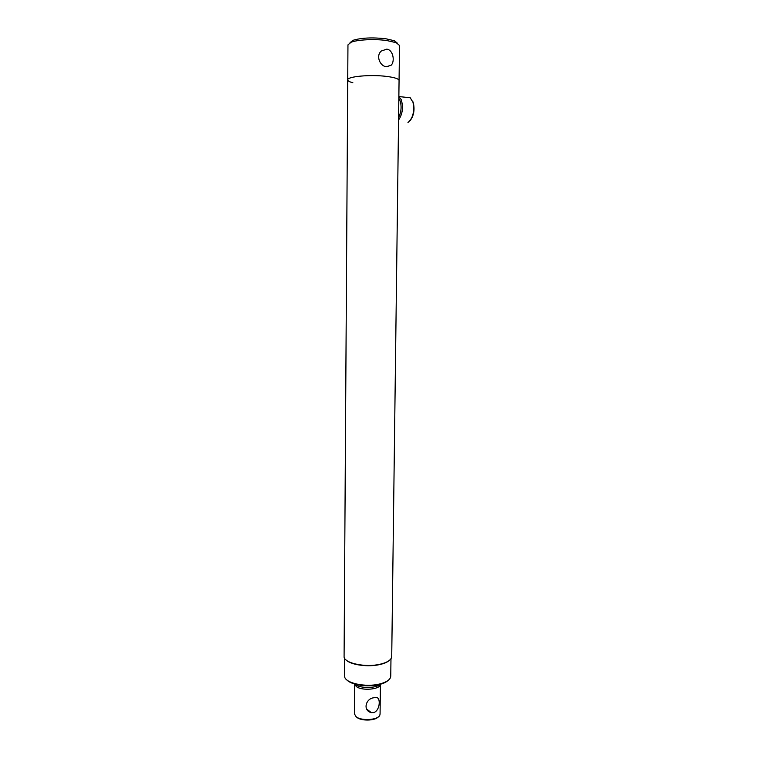 <?xml version="1.0" encoding="UTF-8"?>
<svg xmlns="http://www.w3.org/2000/svg" width="758" height="758" viewBox="0 0 758 758"><rect width="100%" height="100%" fill="white"/><g stroke="black" fill="none" stroke-linecap="round" stroke-linejoin="round"><path stroke-width="1.14" d="M389.432 660.37C387.385 662.179 384.107 663.591 379.606 664.595C367.895 667.296 350.916 664.927 346.141 660.019M391.725 656.466L391.498 657.726C390.304 660.588 386.419 662.776 379.853 664.292C365.754 667.609 345.307 663.458 344.085 657.233L347.723 79.941C346.719 76.558 370.198 74.322 386.457 76.397C370.198 74.322 346.719 76.558 347.723 79.941C347.818 80.964 349.523 81.892 352.849 82.736M399.059 80.537L399.068 80.481C398.755 78.785 394.548 77.42 386.457 76.397C394.548 77.42 398.755 78.785 399.068 80.481L399.059 80.537M373.874 697.758L375.854 697.55C380.961 696.593 380.327 710.549 373.713 712.596L371.287 712.615C362.542 710.587 365.707 698.488 373.874 697.758M378.128 717.04C374.746 720.886 361.064 721.095 356.876 717.352L356.592 717.106M367.024 709.678L367.497 709.678M380.071 714.064L379.815 715.192C378.128 720.128 361.092 721.19 356.052 716.651L354.45 713.865L354.687 684.322M380.649 684.18L380.345 684.663C379.777 689.591 361.632 691.031 356.298 686.521L354.488 683.991M380.563 684.209C376.347 688.425 360.041 688.567 355.057 684.427L354.545 684M398.774 102.936L398.651 112.999M406.629 97.384L410.23 97.763L413.006 102.358C414.626 111.54 412.949 118.257 407.965 122.531M398.86 96.465L401.2 99.601C403.493 107.191 402.612 114.003 398.556 120.039M398.831 98.407L399.902 100.264C401.835 106.063 401.389 111.805 398.594 117.509M412.864 101.629L413.385 103.069C414.806 109.777 413.821 115.5 410.419 120.247M390.758 676.127L390.465 677.605C389.195 680.428 385.462 682.588 379.265 684.086C365.792 687.411 346.245 683.365 344.719 677.121L344.615 658.361M388.068 680.466C386.125 682.266 383.027 683.669 378.763 684.663C367.687 687.354 351.646 685.014 347.117 680.144M386.571 66.761C380.004 66.391 375.523 55.685 381.369 51.004L386.769 49.156C393.07 49.734 395.193 61.284 391.156 65.216L386.571 66.761M350.035 42.694L352.944 40.326C361.329 37.805 372.282 37.275 385.813 38.753L394.463 40.761L397.476 43.263M399.513 45.48L396.263 42.713L386.864 40.544C374.859 38.81 357.473 39.653 351.096 42.249L347.96 44.874L347.723 79.884M399.513 45.414L391.725 656.58M380.412 684.569L380.071 714.131M366.578 708.967L371.287 712.615M399.011 96.569L410.23 97.763M413.385 103.069L413.006 102.358M390.976 658.73L390.758 676.24M394.463 40.761L396.263 42.713M352.944 40.326L351.096 42.249M391.156 65.216L386.381 66.732"/></g></svg>

